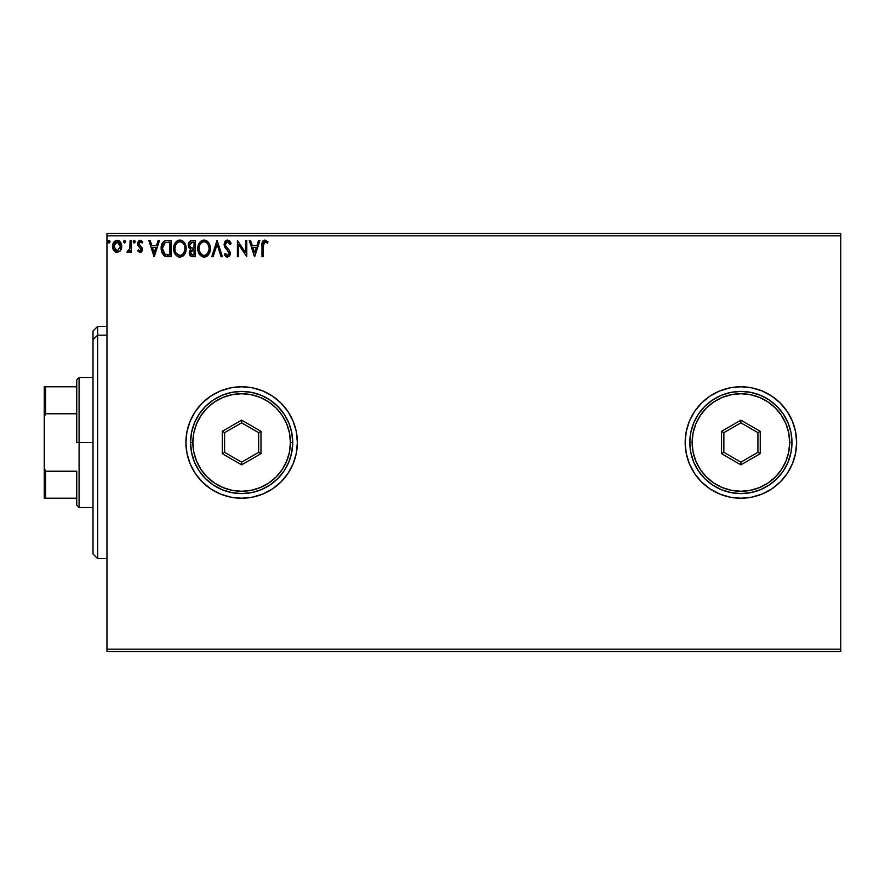 <?xml version="1.0" encoding="UTF-8"?>
<svg xmlns="http://www.w3.org/2000/svg" width="885" height="885" viewBox="0 0 885 885"><rect width="100%" height="100%" fill="white"/><g stroke="black" fill="none" stroke-linecap="round" stroke-linejoin="round"><path stroke-width="1.33" d="M685.167 442.566A55.733 55.733 0 0 0 689.393 463.795M780.327 481.882A55.733 55.733 0 0 0 796.633 442.5A55.733 55.733 0 0 1 740.9 498.233A55.733 55.733 0 0 1 685.167 442.5L686.24 453.374L689.404 463.828A55.733 55.733 0 0 0 694.537 473.431M689.404 463.828L694.559 473.464A55.733 55.733 0 0 0 709.903 488.819M694.559 473.464L701.484 481.905L709.936 488.841L719.571 493.985L730.025 497.16A55.733 55.733 0 0 0 771.82 488.863M771.897 488.808A55.733 55.733 0 0 0 780.282 481.938M185.905 442.555A55.733 55.733 0 0 0 210.652 488.83M281.076 481.871A55.733 55.733 0 0 0 297.36 442.5A55.733 55.733 0 0 1 241.638 498.233A55.733 55.733 0 0 1 185.905 442.5L186.967 453.374L190.142 463.828L195.297 473.464L202.222 481.905L210.674 488.841L220.31 493.985L230.764 497.16A55.733 55.733 0 0 0 281.01 481.938M106.952 651.493L840.75 651.493L106.952 651.493L106.952 235.83L840.75 235.83L840.75 649.17L106.952 649.17L106.952 651.493M840.75 233.507L106.952 233.507L106.952 649.17L840.75 649.17L840.75 651.493L840.75 235.83L106.952 235.83L106.952 233.507L840.75 233.507L840.75 235.83L840.75 233.507M120.526 250.588L121.676 245.322L119.176 240.831L117.152 240.266L115.138 240.831L112.837 244.282L113.247 249.636L116.156 252.424L119.884 251.384L121.743 246.384C121.776 243.01 120.249 240.963 117.152 240.266C114.065 240.974 112.539 243.01 112.572 246.384L113.789 250.599L117.152 252.557L120.526 250.588L121.732 246.937M130.084 240.477L131.334 240.477L130.084 240.477L129.796 248.95L126.953 252.148L128.646 252.369L130.084 250.599L130.084 252.347L131.334 252.347L131.334 240.477L131.334 252.347L131.334 240.477L130.084 240.477L129.885 248.541L126.953 252.148L127.905 252.557L130.084 250.599L130.084 252.347L131.334 252.347L130.084 252.347M139.996 252.557L141.81 251.517L142.352 248.973L141.677 247.136L139.133 244.769L138.923 242.966L140.361 241.727L142.076 242.977L142.795 241.87L141.003 240.388L139.078 240.576L137.728 242.501L137.673 244.636L141.102 249.78L140.195 251.063L138.314 249.847L137.584 250.864L139.996 252.557L142.374 249.448L141.976 247.612L138.834 243.629L140.361 241.727L142.076 242.977L142.795 241.87L140.217 240.266L137.584 243.696L137.994 245.532L141.124 249.504L139.918 251.097L138.314 249.847L137.584 250.864L139.996 252.557L142.253 250.521L141.888 251.395M167 240.477L164.566 240.974L162.508 242.91L161.17 249.526L161.911 252.811L163.847 255.544L168.67 256.727L171.137 256.727L171.137 240.477L167.353 240.477C163.017 241.063 160.948 243.707 161.136 248.397L164.809 256.141L171.137 256.727L171.137 240.477L171.137 256.727L168.67 256.727M192.056 240.477L195.308 240.477L191.226 240.554L188.748 242.645L188.372 246.373L190.795 249.238L189.622 250.787L189.335 253.597L191.094 256.385L195.308 256.727L195.308 240.477L195.308 256.727L195.308 240.477L192.056 240.477C189.523 240.864 188.239 242.401 188.228 245.09L190.795 249.238L189.268 252.701C189.29 255.256 190.541 256.606 193.007 256.727L195.308 256.727L193.007 256.727M213.13 256.727L211.769 256.727L216.98 240.477L211.769 256.727L213.13 256.727L217.09 244.393L221.04 256.727L222.4 256.727L217.19 240.477L222.4 256.727L217.19 240.477L211.769 256.727L213.13 256.727L217.09 244.393L221.04 256.727L222.4 256.727L221.04 256.727M245.532 240.477L245.532 252.568L237.401 240.477L237.401 256.727L238.651 256.727L238.651 244.603L246.782 256.727L246.782 240.477L245.532 240.477L246.782 240.477L245.532 240.477L245.532 252.568L237.401 240.477L237.401 256.727L238.651 256.727L238.651 244.603L246.782 256.727L246.782 240.477L246.517 256.727M263.243 245.908L263.896 242.269L265.411 241.782L267.403 243.187L268.044 241.926L264.969 240.056L263.287 240.643L262.325 242.147L261.993 256.727L263.243 256.727L263.243 245.908L264.98 241.727L267.403 243.187L268.044 241.926L264.969 240.056C262.491 240.897 261.495 242.8 261.993 245.753L261.993 256.727L263.243 256.727L263.243 245.908M730.025 497.16L740.9 498.233L751.774 497.16L762.228 493.985L771.864 488.841L780.304 481.905L787.241 473.464L792.385 463.828L795.56 453.374L796.633 442.5L795.56 431.626L792.385 421.172L787.241 411.536L780.304 403.095L771.864 396.159L762.228 391.015L751.774 387.84L740.9 386.767L730.025 387.84L719.571 391.015L709.936 396.159L701.484 403.095L694.559 411.536L689.404 421.172L686.24 431.626L685.167 442.5A55.733 55.733 0 0 1 740.9 386.767A55.733 55.733 0 0 1 796.633 442.5L795.56 453.374M230.764 497.16L241.638 498.233L252.502 497.16L262.956 493.985L272.591 488.841L281.043 481.905L287.968 473.464L293.123 463.828L296.298 453.374L297.36 442.5L296.298 431.626L293.123 421.172L287.968 411.536L281.043 403.095L272.591 396.159L262.956 391.015L252.502 387.84L241.638 386.767L230.764 387.84L220.31 391.015L210.674 396.159L202.222 403.095L195.297 411.536L190.142 421.172L186.967 431.626L185.905 442.5A55.733 55.733 0 0 1 241.638 386.767A55.733 55.733 0 0 1 297.36 442.5A55.733 55.733 0 0 0 296.298 431.659M258.553 240.477L259.913 240.477L254.703 256.727L259.913 240.477L258.553 240.477L256.882 245.687L252.314 245.687L250.643 240.477L249.282 240.477L254.493 256.727L259.913 240.477L258.553 240.477L256.882 245.687L252.314 245.687L250.643 240.477L249.282 240.477L254.493 256.727L249.282 240.477L250.643 240.477M227.5 240.056L224.934 241.539L224.071 244.459L224.867 247.346L228.872 252.302L228.142 255.3L226.671 255.267L225.255 253.398L224.281 254.393L225.487 256.23L227.412 257.148L229.624 255.876L230.277 252.701L229.425 250.477L225.73 246.074L225.465 243.497L227.589 241.727L230.133 244.437L231.151 243.607L229.37 240.753L227.5 240.056L224.071 244.459L229.071 253.42L227.434 255.477L225.255 253.398L224.281 254.393L227.412 257.148L230.321 253.353L229.68 250.875L225.73 246.074L225.321 244.481L227.589 241.727L230.133 244.437L231.151 243.607L227.5 240.056M210.309 248.53L209.491 244.26L207.909 241.815L205.486 240.255L202.599 240.266L200.187 241.859L198.616 244.315L197.831 247.877L198.151 251.528L201.349 256.34L205.585 256.916L208.86 254.128L210.309 248.53C210.376 243.906 208.285 241.074 204.048 240.056C199.811 241.118 197.731 243.961 197.809 248.608C197.731 253.298 199.833 256.141 204.136 257.148C208.351 256.042 210.409 253.165 210.309 248.53M186.138 248.53L185.319 244.26L183.737 241.815L181.314 240.255L178.427 240.266L176.004 241.859L174.445 244.315L173.659 247.877L173.98 251.528L176.192 255.544L178.505 256.949L180.695 257.092L184.688 254.128L186.138 248.53C186.193 243.906 184.102 241.074 179.865 240.056C175.628 241.118 173.56 243.961 173.637 248.608C173.548 253.298 175.661 256.141 179.965 257.148C184.168 256.042 186.226 253.165 186.138 248.53L186.115 247.8M158.105 240.477L159.466 240.477L154.255 256.727L159.466 240.477L158.105 240.477L156.435 245.687L151.866 245.687L150.196 240.477L148.835 240.477L154.045 256.727L159.466 240.477L158.105 240.477L156.435 245.687L151.866 245.687L150.196 240.477L148.835 240.477L154.045 256.727L148.835 240.477L150.196 240.477M135.294 241.616L134.697 240.388L133.469 240.72L133.801 242.844L134.697 242.844L135.294 241.616L134.243 242.977L135.294 241.616L134.243 240.266L133.204 241.616L134.243 242.977L133.204 241.616L134.243 240.266L135.294 241.616L134.243 240.266L133.204 241.616L134.365 242.966M125.703 241.616L124.663 240.266L123.635 241.859L124.431 242.944L125.449 242.512L125.703 241.616L124.663 242.977L125.703 241.616L124.663 242.977L123.623 241.616L124.663 242.977L123.623 241.616L124.663 240.266L123.623 241.616L124.663 240.266L125.703 241.616M110.072 241.616L109.486 240.388L108.247 240.72L108.578 242.844L109.486 242.844L110.072 241.616L109.032 242.977L110.072 241.616L109.032 240.266L107.992 241.616L109.032 242.977L107.992 241.616L109.032 240.266L110.072 241.616L109.032 240.266L107.992 241.616L109.154 242.966M792.385 421.172L795.56 431.626L796.633 442.5A55.733 55.733 0 0 0 780.327 403.117M296.287 431.603A55.733 55.733 0 0 0 281.076 403.129M281.01 403.062A55.733 55.733 0 0 0 185.905 442.5M287.968 411.536L286.198 409.025M293.123 463.828L294.395 460.432M780.282 403.062A55.733 55.733 0 0 0 771.897 396.192M771.82 396.137A55.733 55.733 0 0 0 685.167 442.5L686.24 431.626M719.571 391.015L718.299 391.557M701.484 403.095L694.559 411.536M263.243 256.727L261.993 256.727M262.004 244.968L262.037 244.105M262.922 241.008L264.748 240.067M268.044 241.926L267.403 243.187L264.825 241.738M266.485 242.413L265.201 241.738M263.387 243.397L263.763 242.446M263.387 243.408L263.265 244.647L263.387 243.408M265.611 241.859L266.23 242.225M262.237 242.435L262.104 243.309M254.603 252.811L252.856 247.346L256.351 247.346L254.603 252.811L252.856 247.346L256.351 247.346L254.603 252.811M238.651 256.727L237.401 256.727L237.689 240.477M230.133 241.616L230.874 242.955M231.151 243.607L229.945 243.983M228.076 241.804L227.168 241.771M225.332 244.238L225.343 244.891M225.321 244.481L225.941 246.428M226.361 247.037L228.662 249.57M230.277 252.701L230.166 252.07M230.277 254.028L230.155 254.648M230.144 254.692L229.624 255.865M226.87 257.081L226.14 256.772M224.281 254.393L225.255 253.398L227.799 255.433M228.972 254.15L229.016 252.856M225.288 247.977L224.867 247.346M224.536 246.661L224.281 245.964M224.547 242.213L224.923 241.561M224.956 241.528L225.421 240.952M226.051 240.454L226.726 240.156M226.095 254.736L225.642 254.083M210.287 249.282L210.232 249.979M208.86 254.128L209.756 252.159M208.849 254.15L207.975 255.322M207.544 255.743L206.891 256.263L207.544 255.743M203.771 257.126L201.868 256.628M199.313 254.227L200.486 255.665M200.397 255.566L199.324 254.238M198.107 251.362L197.897 250.101M197.897 247.136L198.151 245.709M198.362 244.99L198.616 244.326M199.302 243.01L200.176 241.87L199.302 243.021M200.198 241.848L200.873 241.196M202.599 240.266L203.296 240.112M204.789 240.112L205.475 240.255M206.957 240.974L208.384 242.379M208.982 243.264L209.966 245.643M210.199 246.826L210.287 247.8M197.886 250.079L198.151 251.528M203.793 241.738L204.081 241.727C207.466 242.567 209.125 244.835 209.059 248.53L209.004 247.391M204.667 241.76L205.851 242.136L204.667 241.76M207.178 243.176L207.953 244.205M208.871 246.594L209.059 248.53C209.137 252.258 207.477 254.581 204.081 255.477C200.674 254.614 199.003 252.325 199.059 248.608L199.081 249.194L199.059 248.608C198.981 244.857 200.652 242.567 204.081 241.727M208.993 249.714L207.422 253.707M199.125 249.78L199.081 249.194M201.88 254.78L199.335 250.942M202.488 255.123L203.063 255.334M203.495 255.433L202.388 255.068M202.366 242.114L202.919 241.893M201.205 242.921L199.988 244.537M199.711 245.134L201.448 242.7M199.335 246.262L199.7 245.145M206.526 242.567L207.167 243.165M204.9 255.389L205.563 255.157M205.785 255.057L204.667 255.433M208.13 252.623L206.293 254.758M208.429 251.993L208.794 250.864M209.048 249.127L209.059 248.53L209.048 249.127M191.038 256.351L189.821 255.09M189.556 254.471L189.335 253.586M189.268 252.701L189.766 254.98M189.313 248.231L188.815 247.534M188.262 245.742L188.372 246.373M188.439 243.43L188.815 242.512M190.43 240.831L191.237 240.554M189.744 241.306L189.18 241.926M190.186 255.643L190.751 256.185M189.987 246.893L189.689 243.873L189.478 245.09L192.631 242.136L194.058 242.136L194.058 248.187L191.437 247.988L193.428 248.187L191.437 247.988L189.545 245.82M192.532 255.057L190.518 252.667L190.629 253.597L190.518 252.667L193.417 249.847L192.266 249.957L194.058 249.847L194.058 255.057L191.702 254.88M190.817 251.207L191.26 250.521M190.928 242.401L191.68 242.202M191.06 254.426L190.629 253.597M193.417 249.847L194.058 249.847L194.058 255.057L192.764 255.057M186.115 249.271L186.06 249.979M184.666 254.15L185.584 252.148M184.268 254.747L183.814 255.3M183.372 255.743L182.719 256.263L183.372 255.743M178.505 256.949L177.675 256.628M173.947 251.384L173.659 249.338M173.714 247.136L173.836 246.373M174.19 244.99L174.445 244.304M175.13 243.01L176.701 241.196M175.119 243.021L177.631 240.587M178.427 240.266L179.124 240.112M180.595 240.1L181.303 240.255M182.786 240.974L184.202 242.379M184.799 243.264L185.308 244.238M185.452 244.603L185.784 245.632M175.164 246.262L174.887 248.608C174.81 244.857 176.48 242.567 179.909 241.727L179.323 241.76L179.909 241.727C183.295 242.567 184.954 244.835 184.888 248.53C184.965 252.258 183.306 254.581 179.909 255.477L177.697 254.769L176.082 253.099L179.909 255.477C176.502 254.614 174.832 252.325 174.887 248.608L175.529 245.145L177.022 242.921L175.805 244.537M180.197 241.738L181.06 241.893M174.887 248.608L174.898 249.194L174.887 248.608M174.953 249.78L174.898 249.194M178.195 242.114L178.748 241.893M184.7 246.594L184.832 247.391M183.007 243.176L183.77 244.205M182.354 242.567L182.985 243.165M179.909 255.477L180.496 255.433L179.909 255.477M180.728 255.389L181.392 255.157M181.613 255.057L180.496 255.433M184.821 249.714L183.715 253.044L182.122 254.758M184.246 251.993L184.622 250.864M167.685 256.705L166.126 256.539M164.809 256.141L163.559 255.3M161.9 252.789L161.501 251.561M161.479 251.495L161.313 250.665M161.147 247.656L161.203 246.981M161.446 245.543L161.623 244.868M162.154 243.541L162.497 242.91M162.519 242.888L163.935 241.328M165.926 240.576L166.645 240.499M165.052 254.404L162.386 248.397L165.196 242.556L169.887 242.136L169.887 255.057L164.499 254.028M162.796 245.499L162.597 246.218M163.537 243.961L164.3 243.121M165.395 242.479L166.004 242.324M168.15 255.046L167.243 254.98M162.386 248.397L162.552 246.45L162.386 248.397M162.53 250.223L162.42 249.316M163.006 251.937L162.729 251.119M163.448 252.8L163.028 251.993M163.139 244.658L162.552 246.45M154.156 252.811L152.397 247.346L155.904 247.346L154.156 252.811L152.397 247.346L155.904 247.346L154.156 252.811M137.584 250.864L138.314 249.847L140.195 251.063M139.41 250.975L141.124 249.504L140.438 247.922M140.958 248.674L139.576 247.203M137.595 243.397L137.806 245.101M139.918 240.277L138.79 240.775M140.217 240.266L142.795 241.87L142.076 242.977L141.755 242.523M142.076 242.977L139.719 241.893M139.222 242.368L138.934 242.955M138.912 243.01L139.133 244.769L140.461 245.997L138.834 243.629M142.076 247.833L142.374 249.448M141.036 252.28L141.81 251.517M127.772 252.546L126.953 252.148L127.551 250.886L128.314 251.075M127.905 252.557L126.953 252.148M129.365 250.123L129.962 248.043M130.073 245.289L130.084 244.459M123.679 241.151L124.21 240.388M116.234 252.446L115.315 252.081M113.236 249.614L112.882 248.663M112.871 248.619L112.638 247.512M112.594 245.853L112.672 245.09M113.291 243.065L113.678 242.357M117.417 240.277L118.203 240.399M120.128 241.66L118.8 240.62M119.497 241.063L120.106 241.638M120.637 242.357L121.101 243.22M121.079 249.625L121.676 247.49M121.123 243.286L120.626 242.346M115.669 242.18L117.163 241.727L115.083 242.689M120.493 246.373L120.305 244.802L120.493 246.373L117.163 251.097L113.822 246.373L117.163 241.727L120.482 246.771M116.377 250.975L114.563 249.338M114.01 247.955L113.866 247.169M114.01 244.802L114.607 243.342M117.937 241.837L119.364 242.844M118.147 250.898L117.572 251.063M207.875 244.083L209.004 247.369M192.631 242.136L194.058 242.136L194.058 248.187L193.428 248.187M176.06 244.094L176.447 243.541M184.246 245.112L184.611 246.218M176.082 253.099L175.164 250.942M168.537 242.136L169.887 242.136L169.887 255.057L169.068 255.057M164.665 254.161L163.703 253.187M119.718 243.342L120.305 244.802M120.316 247.955L120.128 248.563M97.66 335.194L97.66 326.388L97.66 335.194L106.952 335.194L97.66 335.194L97.66 558.612L97.66 335.194L93.013 339.486L97.66 335.194M93.013 331.034L93.013 339.486L93.013 331.034L97.66 326.388L106.952 326.388M93.013 553.966L93.013 339.486L93.013 553.966L97.66 558.612L106.952 558.612M76.763 386.767L76.763 442.5L79.086 442.5L79.086 377.475L79.086 442.5L93.013 442.5L79.086 442.5L79.086 507.525L79.086 442.5L76.763 442.5L76.763 379.798L76.763 386.767L44.25 386.767L44.25 416.957L45.644 413.782L76.763 413.782L45.644 413.782L45.644 386.767L45.644 413.782L44.25 416.957L44.25 386.767L76.763 386.767M76.763 471.218L76.763 505.202L76.763 471.218L45.644 471.218L44.25 468.043L44.25 416.957L44.25 498.233L76.763 498.233L45.644 498.233L45.644 471.218L45.644 498.233L44.25 498.233L44.25 468.043L45.644 471.218L76.763 471.218M190.541 442.5L192.864 442.5A48.763 48.763 0 0 1 241.638 393.736A48.763 48.763 0 0 1 290.402 442.5L292.725 442.5A51.087 51.087 0 0 0 241.638 391.413A51.087 51.087 0 0 0 190.541 442.5A51.087 51.087 0 0 1 241.638 391.413A51.087 51.087 0 0 1 292.725 442.5A51.087 51.087 0 0 1 241.638 493.587A51.087 51.087 0 0 1 190.541 442.5L191.525 452.467L194.434 462.047L199.158 470.886L205.508 478.619L213.252 484.98L222.08 489.704L231.671 492.602L241.638 493.587L251.605 492.602L261.186 489.704L270.014 484.98L277.757 478.619L284.107 470.886L288.831 462.047L291.74 452.467L292.725 442.5L291.74 432.533L288.831 422.953L284.107 414.114L277.757 406.381L270.014 400.02L261.186 395.296L251.605 392.398L241.638 391.413L231.671 392.398L222.08 395.296L213.252 400.02L205.508 406.381L199.158 414.114L194.434 422.953L191.525 432.533L190.541 442.5A51.087 51.087 0 0 0 241.638 493.587A51.087 51.087 0 0 0 292.725 442.5L290.402 442.5L289.461 432.986L286.685 423.838L282.182 415.408L276.12 408.018L268.73 401.956L260.29 397.442L251.152 394.677L241.638 393.736L232.124 394.677L222.976 397.442L214.546 401.956L207.156 408.018L201.083 415.408L196.581 423.838L193.804 432.986L192.864 442.5L193.804 452.014L196.581 461.162L201.083 469.592L207.156 476.982L214.546 483.044L222.976 487.558L232.124 490.323L241.638 491.263L251.152 490.323L260.29 487.558L268.73 483.044L276.12 476.982L282.182 469.592L286.685 461.162L289.461 452.014L290.402 442.5A48.763 48.763 0 0 1 241.638 491.263A48.763 48.763 0 0 1 192.864 442.5L190.541 442.5M222.279 453.673L222.279 431.327L241.638 420.154L260.986 431.327L260.986 453.673L241.638 464.846L222.279 453.673L241.638 464.846L260.986 453.673L258.663 452.335L241.638 462.158L224.602 452.335L224.602 432.665L241.638 422.842L258.663 432.665L258.663 452.335L241.638 462.158L241.638 464.846L241.638 462.158L224.602 452.335L222.279 453.673L224.602 452.335L224.602 432.665L222.279 431.327L222.279 453.673M258.663 452.335L260.986 453.673L260.986 431.327L258.663 432.665L258.663 452.335M258.663 432.665L260.986 431.327L241.638 420.154L241.638 422.842L258.663 432.665M241.638 422.842L241.638 420.154L222.279 431.327L224.602 432.665L241.638 422.842M689.813 442.5L692.136 442.5A48.763 48.763 0 0 1 740.9 393.736A48.763 48.763 0 0 1 789.663 442.5L791.986 442.5A51.087 51.087 0 0 0 740.9 391.413A51.087 51.087 0 0 0 689.813 442.5A51.087 51.087 0 0 1 740.9 391.413A51.087 51.087 0 0 1 791.986 442.5A51.087 51.087 0 0 1 740.9 493.587A51.087 51.087 0 0 1 689.813 442.5L690.787 452.467L693.696 462.047L698.42 470.886L704.77 478.619L712.514 484.98L721.341 489.704L730.933 492.602L740.9 493.587L750.867 492.602L760.447 489.704L769.275 484.98L777.019 478.619L783.38 470.886L788.092 462.047L791.002 452.467L791.986 442.5L791.002 432.533L788.092 422.953L783.38 414.114L777.019 406.381L769.275 400.02L760.447 395.296L750.867 392.398L740.9 391.413L730.933 392.398L721.341 395.296L712.514 400.02L704.77 406.381L698.42 414.114L693.696 422.953L690.787 432.533L689.813 442.5A51.087 51.087 0 0 0 740.9 493.587A51.087 51.087 0 0 0 791.986 442.5L789.663 442.5L788.723 432.986L785.946 423.838L781.444 415.408L775.382 408.018L767.992 401.956L759.562 397.442L750.414 394.677L740.9 393.736L731.386 394.677L722.237 397.442L713.808 401.956L706.418 408.018L700.356 415.408L695.842 423.838L693.066 432.986L692.136 442.5L693.066 452.014L695.842 461.162L700.356 469.592L706.418 476.982L713.808 483.044L722.237 487.558L731.386 490.323L740.9 491.263L750.414 490.323L759.562 487.558L767.992 483.044L775.382 476.982L781.444 469.592L785.946 461.162L788.723 452.014L789.663 442.5A48.763 48.763 0 0 1 740.9 491.263A48.763 48.763 0 0 1 692.136 442.5L689.813 442.5M721.54 453.673L721.54 431.327L740.9 420.154L760.248 431.327L760.248 453.673L740.9 464.846L721.54 453.673L740.9 464.846L760.248 453.673L757.925 452.335L740.9 462.158L723.864 452.335L723.864 432.665L740.9 422.842L757.925 432.665L757.925 452.335L740.9 462.158L740.9 464.846L740.9 462.158L723.864 452.335L721.54 453.673L723.864 452.335L723.864 432.665L721.54 431.327L721.54 453.673M757.925 452.335L760.248 453.673L760.248 431.327L757.925 432.665L757.925 452.335M757.925 432.665L760.248 431.327L740.9 420.154L740.9 422.842L757.925 432.665M740.9 422.842L740.9 420.154L721.54 431.327L723.864 432.665L740.9 422.842M76.763 379.798L79.086 377.475L93.013 377.475M93.013 507.525L79.086 507.525L76.763 505.202"/></g></svg>
